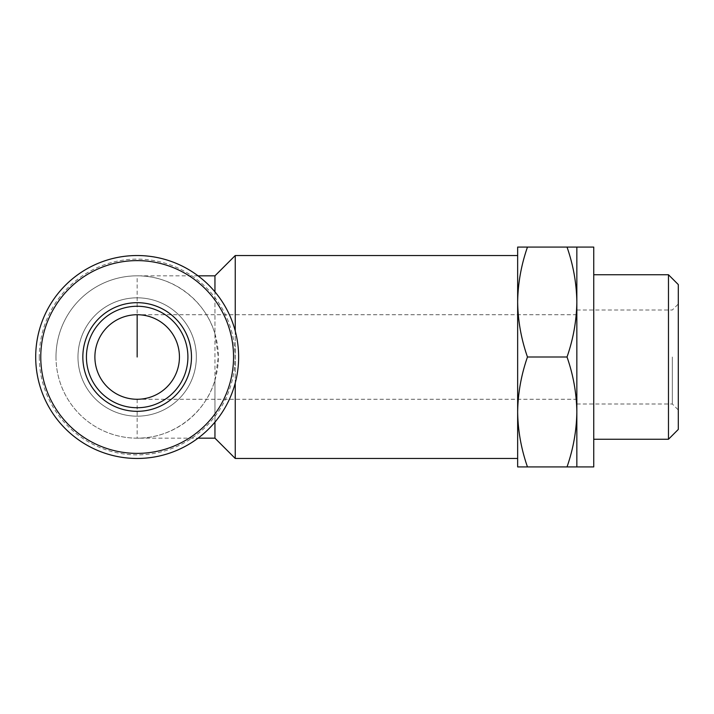<?xml version="1.0" encoding="UTF-8"?>
<svg xmlns="http://www.w3.org/2000/svg" width="714" height="714" viewBox="0 0 714 714"><rect width="100%" height="100%" fill="white"/><g stroke="black" fill="none" stroke-linecap="round" stroke-linejoin="round"><path stroke-width="0.54" stroke-dasharray="3.57 2.68" d="M576.841 314.722L137.159 314.722A42.278 42.278 0 0 0 94.891 357A42.278 42.278 0 0 0 137.159 399.278C159.757 399.751 179.91 379.598 179.437 357C179.91 334.402 159.757 314.249 137.159 314.722A42.278 42.278 0 0 0 94.891 357A42.278 42.278 0 0 0 137.159 399.278L576.841 399.278L576.841 314.722L576.841 399.278M214.95 422.144L214.95 380.187C205.355 413.852 172.163 438.592 137.159 438.173L137.159 399.278M137.159 357L137.159 275.827C172.163 275.408 205.355 300.148 214.95 333.813L214.95 291.856M214.95 438.173L214.95 275.827M235.245 331.019L235.245 382.981M235.245 458.459L235.245 255.541M214.95 380.187L218.332 357L214.95 333.813M517.65 302.04C517.936 320.72 521.202 339.043 527.467 357C521.202 374.948 517.927 393.262 517.65 411.96L517.65 247.08L527.467 247.08C521.202 265.028 517.927 283.351 517.65 302.04M517.65 466.92L517.65 411.96C517.936 430.64 521.202 448.963 527.467 466.92L517.65 466.92M517.65 357L517.65 255.541L517.65 357M567.023 357C573.288 339.052 576.564 320.738 576.841 302.04L576.841 466.92L567.023 466.92C573.288 448.972 576.564 430.649 576.841 411.96C576.555 393.28 573.28 374.957 567.023 357L527.467 357M567.023 466.92L527.467 466.92M567.023 247.08L576.841 247.08L576.841 302.04C576.555 283.36 573.28 265.037 567.023 247.08L527.467 247.08M678.3 357L678.3 409.979L678.3 357M678.3 429.426L678.3 284.574M668.474 439.253L668.474 274.747M593.745 357L593.745 439.253L593.745 357M593.745 466.92L593.745 247.08M198.037 275.827L137.159 275.827A81.173 81.173 0 0 0 55.995 357A81.173 81.173 0 0 0 137.159 438.173L198.037 438.173M55.995 357A81.173 81.173 0 0 0 177.75 427.293A81.173 81.173 0 0 0 177.75 286.707A81.173 81.173 0 0 0 55.995 357M35.7 357A101.459 101.459 0 0 0 187.898 444.867A101.459 101.459 0 0 0 187.898 269.133A101.459 101.459 0 0 0 35.7 357A101.459 101.459 0 0 0 187.898 444.867A101.459 101.459 0 0 0 187.898 269.133A101.459 101.459 0 0 0 35.7 357A101.459 101.459 0 0 0 187.898 444.867A101.459 101.459 0 0 0 187.898 269.133A101.459 101.459 0 0 0 35.7 357M39.288 357A97.872 97.872 0 0 0 186.104 441.761A97.872 97.872 0 0 0 186.104 272.239A97.872 97.872 0 0 0 39.288 357M77.978 357A59.191 59.191 0 0 0 166.755 408.256A59.191 59.191 0 0 0 166.755 305.744A59.191 59.191 0 0 0 77.978 357A59.191 59.191 0 0 0 166.755 408.256A59.191 59.191 0 0 0 166.755 305.744A59.191 59.191 0 0 0 77.978 357M86.43 357A50.73 50.73 0 0 0 162.533 400.938A50.73 50.73 0 0 0 162.533 313.062A50.73 50.73 0 0 0 86.43 357M576.841 357L576.841 403.999L576.841 357M672.32 357L672.32 403.999L672.32 357M576.841 403.999L672.32 403.999L678.3 409.979M576.841 310.001L672.32 310.001L678.3 304.021"/><path stroke-width="1.07" d="M94.891 357A42.278 42.278 0 0 0 158.303 393.61A42.278 42.278 0 0 0 158.303 320.39A42.278 42.278 0 0 0 94.891 357M214.95 422.144L214.95 438.173L235.245 458.459L517.65 458.459M198.037 275.827L214.95 275.827L214.95 291.856M235.245 382.981L235.245 458.459M214.95 275.827L235.245 255.541L235.245 331.019M517.65 411.96L517.65 466.92L527.467 466.92C521.202 448.972 517.927 430.649 517.65 411.96C517.936 393.28 521.202 374.957 527.467 357C521.202 339.052 517.927 320.738 517.65 302.04L517.65 411.96M517.65 247.08L517.65 302.04C517.936 283.36 521.202 265.037 527.467 247.08L517.65 247.08M567.023 466.92L593.745 466.92L593.745 247.08L567.023 247.08C573.288 265.028 576.564 283.351 576.841 302.04C576.555 320.72 573.28 339.043 567.023 357C573.288 374.948 576.564 393.262 576.841 411.96C576.555 430.64 573.28 448.963 567.023 466.92L527.467 466.92M567.023 357L527.467 357M567.023 247.08L527.467 247.08M678.3 357L678.3 429.426L668.474 439.253L668.474 274.747L678.3 284.574L678.3 357M576.841 247.08L576.841 466.92M35.7 357A101.459 101.459 0 0 0 187.898 444.867A101.459 101.459 0 0 0 187.898 269.133A101.459 101.459 0 0 0 35.7 357M40.769 357A96.39 96.39 0 0 0 185.354 440.476A96.39 96.39 0 0 0 185.354 273.524A96.39 96.39 0 0 0 40.769 357M82.842 357A54.318 54.318 0 0 0 164.318 404.044A54.318 54.318 0 0 0 164.318 309.956A54.318 54.318 0 0 0 82.842 357M86.43 357A50.73 50.73 0 0 0 162.533 400.938A50.73 50.73 0 0 0 162.533 313.062A50.73 50.73 0 0 0 86.43 357M137.159 357L137.159 314.722M198.037 438.173L214.95 438.173M235.245 255.541L517.65 255.541M593.745 439.253L668.474 439.253M593.745 274.747L668.474 274.747"/></g></svg>
